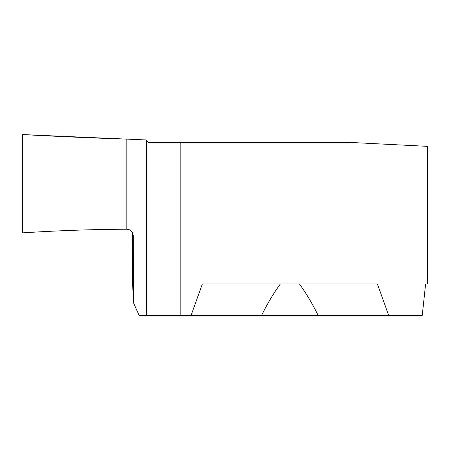 <?xml version="1.0" encoding="UTF-8"?>
<svg xmlns="http://www.w3.org/2000/svg" width="450" height="450" viewBox="0 0 450 450"><rect width="100%" height="100%" fill="white"/><g stroke="black" fill="none" stroke-linecap="round" stroke-linejoin="round"><path stroke-width="0.67" d="M132.598 283.978L133.588 303.075L139.123 315.439L191.07 315.439L202.365 283.978L377.392 283.978L388.688 315.439L261.579 315.439C267.508 303.441 273.763 292.956 280.344 283.978M132.598 234.219A196.605 15.424 -0 0 0 133.273 235.412L132.649 232.836L131.422 231.148L129.398 229.776L126.816 229.236C93.381 229.348 58.607 230.558 22.5 232.864C56.188 230.709 88.937 229.506 120.741 229.258L126.816 229.236L126.816 139.118C93.459 138.054 58.691 136.536 22.5 134.561L22.5 232.864L22.5 134.561L126.816 139.118L126.816 229.236L126.816 139.118L145.845 139.95L148.326 142.425L350.229 142.425L427.5 146.357L427.5 283.978L425.616 283.978L427.5 283.978M191.07 315.439L261.579 315.439M388.688 315.439L422.241 315.439L425.616 283.978M299.413 283.978C305.994 292.956 312.249 303.441 318.178 315.439M146.593 315.439L146.593 140.698M133.588 303.075L133.273 235.412M180.81 142.425L180.81 315.439M132.817 283.978L133.588 283.978M132.531 283.939L132.593 234.129L131.563 231.294"/></g></svg>
